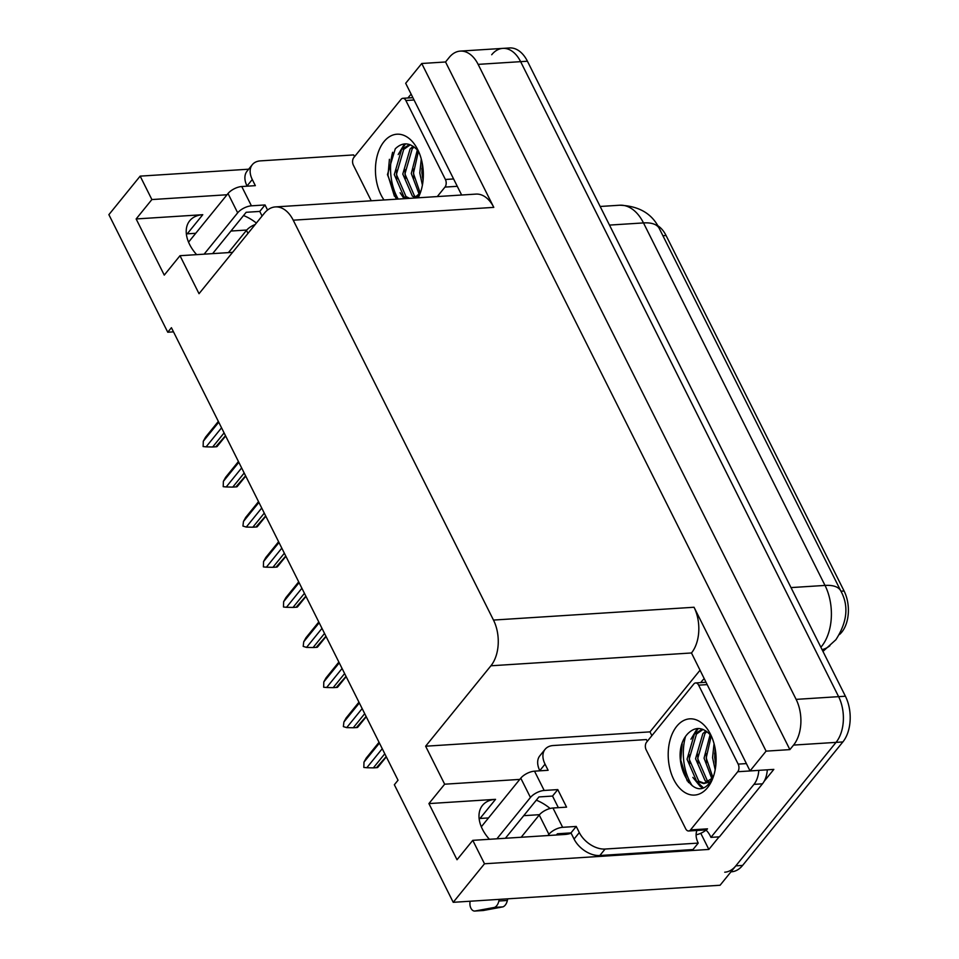 <?xml version="1.0" encoding="UTF-8"?>
<svg xmlns="http://www.w3.org/2000/svg" width="959" height="959" viewBox="0 0 959 959"><rect width="100%" height="100%" fill="white"/><g stroke="black" fill="none" stroke-linecap="round" stroke-linejoin="round"><path stroke-width="1.44" d="M256.365 223.051A34.92 22.56 39.1 0 0 243.538 215.535M536.309 800.178A34.92 22.56 -140.9 0 1 550.106 808.485M657.778 225.713A29.465 18.425 86.3 0 1 666.073 235.518L844.088 591.008A29.465 18.425 86.3 0 1 841.774 632.149A29.465 18.425 86.3 0 1 839.509 634.51M479.116 818.542A34.92 22.56 -140.9 0 1 480.003 818.471L488.503 817.931M489.414 839.281A34.92 22.56 -140.9 0 1 482.485 805.404A34.92 22.56 -140.9 0 1 495.539 799.338L428.913 803.594L444.652 784.198L425.628 746.21L490.912 665.786A32.738 20.463 -93.7 0 0 493.477 620.065L293.226 220.186A32.738 20.463 -93.7 0 0 275.401 206.916A32.738 20.463 -93.7 0 0 264.312 213.27L199.028 293.694L180.004 255.705L232.593 252.349M491.703 54.735A32.738 20.463 86.3 0 1 502.792 48.382A32.738 20.463 86.3 0 1 520.629 61.652L838.61 696.654A32.738 20.463 86.3 0 1 836.044 742.374L720.077 885.253L453.223 902.311L484.499 863.771L708.857 849.434L700.777 833.287M651.88 735.661L649.986 731.873L699.77 670.545M490.912 665.786L691.475 652.971L750.034 770.916L773.829 769.394L764.143 781.333M719.07 836.859L708.857 849.434M293.226 220.186L493.789 207.372L421.744 63.498L405.681 83.277L461.639 195.013M493.789 207.372A32.738 20.463 -93.7 0 0 475.964 194.102L275.401 206.916M691.475 652.971A32.738 20.463 -93.7 0 0 694.04 607.251L766.085 751.137L789.88 749.614L445.539 61.975L449.208 57.444A32.738 20.463 86.3 0 1 460.308 51.103A32.738 20.463 86.3 0 1 478.133 64.373L796.126 699.375A32.738 20.463 86.3 0 1 793.561 745.083L789.88 749.614M750.034 770.916L766.085 751.137M227.007 194.761L151.882 199.556L140.158 176.132L108.882 214.66L167.753 332.222L173.507 331.862M140.158 176.132L248.657 169.204M421.744 63.498L445.539 61.975M186.358 233.9A34.92 22.56 -140.9 0 1 187.233 233.828L195.732 233.289M230.951 231.035L246.751 230.028M523.722 815.677L539.521 814.671M167.753 332.222L171.421 327.702L398.033 780.218L394.353 784.75L453.223 902.311M425.628 746.21L649.986 731.873M484.499 863.771L472.775 840.348L564.899 834.462A34.92 22.56 39.1 0 0 571.12 833.179M519.778 779.403L444.652 784.198M196.643 254.638A34.92 22.56 39.1 0 1 189.714 220.762A34.92 22.56 39.1 0 1 202.769 214.696L136.142 218.952L164.265 275.101L180.004 255.705M136.142 218.952L151.882 199.556M428.913 803.594L457.023 859.744L472.775 840.348M565.63 833.251A34.92 22.56 -140.9 0 1 565.774 834.39M460.308 51.103L502.792 48.382A32.738 20.463 86.3 0 1 520.629 61.652L838.61 696.654A32.738 20.463 86.3 0 1 836.044 742.374L735.817 865.857A32.738 20.463 86.3 0 1 724.728 872.211M502.792 48.382L509.601 47.95A32.738 20.463 86.3 0 1 527.426 61.22L845.406 696.222A32.738 20.463 86.3 0 1 842.853 741.942L742.614 865.426A32.738 20.463 86.3 0 1 731.525 871.779L730.986 871.803M225.509 435.71L216.302 446.199M221.553 427.81L206.101 446.846L212.658 446.99L224.094 432.893M216.566 446.738L212.658 446.99M206.101 446.846L203.128 446.558L203.296 441.236L218.748 422.2M218.352 421.409L205.526 437.196L203.296 441.236M688.166 781.741A43.646 27.284 -93.7 0 0 688.61 782.604M576.239 826.442L570.989 832.903L574.069 839.053A21.817 14.097 -140.9 0 0 599.843 855.512L692.985 849.554L698.236 843.093L605.093 849.039A21.817 14.097 -140.9 0 1 579.308 832.58L576.239 826.442L562.645 827.317L552.971 808.005A10.909 4.771 153.4 0 0 539.234 815.018L521.181 837.255M552.971 808.005L566.565 807.142L557.778 789.593L552.54 796.066L538.946 796.929L505.393 838.262M558.354 807.67L552.54 796.066M539.893 770.82L539.797 770.616A21.817 14.097 -140.9 0 1 539.845 755.776L545.096 749.315A21.817 14.097 -140.9 0 1 553.259 745.527L646.402 739.569A21.817 14.097 -140.9 0 0 647.325 741.259M557.778 789.593L544.185 790.468L534.523 771.168L548.116 770.293L545.048 764.155A21.817 14.097 -140.9 0 1 545.096 749.315M767.296 769.813A21.817 13.642 -93.7 0 1 765.186 779.199A21.817 13.642 86.3 0 1 762.465 783.815L719.43 836.835L710.931 837.375L753.966 784.366L762.465 783.815M758.797 770.353A21.817 13.642 86.3 0 1 753.966 784.366M703.978 678.948A21.817 13.642 86.3 0 0 702.12 680.842L700.681 682.628M705.776 829.883A21.817 13.642 86.3 0 1 710.931 837.375M706.028 830.11A10.909 4.771 -26.6 0 1 696.102 834.774M698.236 843.093A21.817 14.097 -140.9 0 1 696.965 830.446M570.989 832.903L557.395 833.779L556.4 835.001M534.523 771.168A10.909 4.771 153.4 0 0 520.773 778.169L481.322 826.79M496.894 838.813L530.447 797.468A10.909 4.771 -26.6 0 1 544.185 790.468M547.901 835.553L548.896 834.318A10.909 4.771 -26.6 0 1 562.645 827.317M482.904 910.511A6.965 4.351 -93.7 0 0 483.216 910.511A6.965 4.351 -93.7 0 0 483.528 910.475L502.995 906.854A10.909 6.821 86.3 0 0 507.359 900.465L498.86 901.004L499.219 899.362M507.719 898.823L507.359 900.465M498.86 901.004A10.909 6.821 86.3 0 1 494.508 907.406L475.029 911.014A6.965 4.351 86.3 0 1 474.717 911.05A6.965 4.351 86.3 0 1 470.198 901.22M494.508 907.406L502.995 906.854M491.272 908.089L499.771 907.55M245.6 475.82L236.393 486.309M241.644 467.92L226.192 486.956L232.749 487.1L244.185 473.003M236.645 486.848L232.749 487.1M226.192 486.956L223.219 486.669L223.375 481.346L238.827 462.31M238.431 461.519L225.617 477.306L223.375 481.346M265.679 515.942L256.473 526.419M261.723 508.03L246.271 527.066L252.828 527.21L264.276 513.113M256.736 526.959L252.828 527.21M246.271 527.066L242.939 526.059L243.466 521.456L258.918 502.42M258.522 501.629L245.708 517.416L243.466 521.456M285.77 556.052L276.564 566.529M281.814 548.14L266.362 567.189L272.919 567.32L284.355 553.223M276.815 567.069L272.919 567.32M266.362 567.189L263.389 566.889L263.545 561.566L278.997 542.53M278.601 541.739L265.787 557.527L263.545 561.566M305.861 596.162L296.643 606.639M301.905 588.251L286.453 607.299L292.998 607.431L304.447 593.333M296.906 607.179L292.998 607.431M286.453 607.299L283.48 606.999L283.636 601.677L299.088 582.64M298.693 581.849L285.878 597.649L283.636 601.677M707.538 787.663A38.192 23.879 86.3 0 1 673.793 779.595A38.192 23.879 86.3 0 1 676.778 726.251A38.192 23.879 86.3 0 1 709.792 732.928A38.192 23.879 86.3 0 1 712.705 778.552A38.192 23.879 86.3 0 1 707.538 787.663M711.554 736.524A27.284 17.058 -93.7 0 0 709.876 734.426C702.444 726.91 695.167 726.586 688.035 733.443C667.02 754.937 692.518 806.531 709.816 782.484L713.4 776.658M703.055 729.427L696.474 734.055L689.185 759.108L698.751 781.129L704.685 783.431M702.3 729.164L694.352 734.186L687.064 759.24L696.63 781.261L703.63 783.563L710.259 781.933M703.63 783.563L712.069 778.324L713.724 775.639M706.891 731.621L704.973 733.503L697.684 758.569L707.251 780.59L708.833 781.597M705.872 730.902L702.851 733.647L695.563 758.701L705.129 780.722L707.814 782.268M708.905 782.652L709.54 782.82M711.194 736.033L706.184 758.018L712.813 777.222M710.092 734.666L704.062 758.161L711.842 778.624M715.102 748.296L714.683 757.478L715.834 765.066M714.047 743.633L712.561 757.61L715.174 769.801M693.801 684.007A5.454 3.416 86.3 0 1 695.659 682.94A5.454 3.416 86.3 0 1 698.631 685.158L738.166 764.119A5.454 3.416 86.3 0 1 737.735 771.731L690.504 829.919A5.454 3.416 86.3 0 1 688.658 830.985A5.454 3.416 86.3 0 1 685.685 828.768L646.15 749.806A5.454 3.416 86.3 0 1 646.582 742.194L693.801 684.007M690.504 829.919L707.502 828.84A5.454 3.416 86.3 0 1 705.656 829.895L688.658 830.985M697.265 728.552L690.959 739.197M692.866 777.377L700.142 786.368L702.216 787.663M714.635 753.103L715.21 762.045M706.136 753.642L706.711 762.597M697.637 754.194L698.212 763.136M698.308 728.504L694.148 734.414M689.137 754.733L689.713 763.676M695.958 780.746L702.983 787.435M682.173 743.944L680.758 760.067L687.207 780.902M395.396 197.098A43.646 27.284 -93.7 0 0 395.839 197.962M255.154 224.538A10.909 4.771 153.4 0 0 246.463 230.376L228.41 252.613M262.071 216.015L259.769 211.424L246.175 212.287L212.622 253.62M267.561 210.045L265.02 204.95L259.769 211.424M247.134 186.178L247.026 185.974A21.817 14.097 -140.9 0 1 247.086 171.134L252.325 164.672A21.817 14.097 -140.9 0 1 260.488 160.872L353.631 154.926A21.817 14.097 -140.9 0 0 354.554 156.617M265.02 204.95L251.426 205.825L241.752 186.525L255.346 185.65L252.277 179.513A21.817 14.097 -140.9 0 1 252.325 164.672M411.207 94.306A21.817 13.642 86.3 0 0 409.361 96.2L407.911 97.986M241.752 186.525A10.909 4.771 153.4 0 0 228.014 193.526L188.551 242.148M204.123 254.159L237.676 212.826A10.909 4.771 -26.6 0 1 251.426 205.825M384.008 199.975A38.192 23.879 86.3 0 1 384.02 141.608A38.192 23.879 86.3 0 1 417.021 148.285A38.192 23.879 86.3 0 1 419.934 193.91A38.192 23.879 86.3 0 1 418.172 197.794M418.783 151.882A27.284 17.058 -93.7 0 0 417.105 149.772C409.673 142.268 402.396 141.944 395.276 148.801L387.46 174.586L397.002 199.148M410.284 144.785L403.703 149.412L396.415 174.466L405.981 196.487L409.541 198.345M416.35 197.914L417.489 197.29M409.529 144.521L401.581 149.544L394.293 174.598L403.859 196.619L407.407 198.477M414.228 198.045L419.299 193.682L420.965 190.997M414.12 146.979L412.202 148.861L404.914 173.915L414.48 195.948L416.062 196.955M413.101 146.259L410.08 149.005L402.792 174.058L412.358 196.08L415.043 197.626M418.424 151.39L413.413 173.375L420.054 192.579M417.321 150.012L411.291 173.507L419.071 193.982M422.332 163.653L421.912 172.836L423.063 180.424M421.277 158.99L419.79 172.968L422.404 185.159M371.229 200.791L353.38 165.164A5.454 3.416 86.3 0 1 353.811 157.552L401.042 99.364A5.454 3.416 86.3 0 1 402.888 98.297A5.454 3.416 86.3 0 1 405.861 100.515L445.396 179.477A5.454 3.416 86.3 0 1 444.976 187.089L437.28 196.571M417.045 197.842L420.629 192.016M404.506 143.91L398.189 154.543M400.107 192.735L404.087 198.693M421.864 168.46L422.439 177.403M413.365 169L413.94 177.954M404.866 169.551L405.441 178.494M405.549 143.862L401.377 149.772M396.367 170.091L396.942 179.033M403.2 196.104L405.154 198.621M389.414 159.302L387.987 175.425L394.437 196.259M325.94 636.273L316.734 646.75M321.984 628.373L306.532 647.409L313.09 647.541L324.526 633.443M316.997 647.301L313.09 647.541M306.532 647.409L303.2 646.39L303.727 641.787L319.179 622.751M318.784 621.959L305.957 637.759L303.727 641.787M346.031 676.383L336.813 686.86M342.075 668.483L326.623 687.519L333.169 687.651L344.617 673.554M337.077 687.411L333.169 687.651M326.623 687.519L323.651 687.219L323.806 681.897L339.258 662.861M338.863 662.07L326.048 677.869L323.806 681.897M366.11 716.493L356.904 726.97M362.154 708.593L346.702 727.629L353.26 727.761L364.708 713.664M357.168 727.521L353.26 727.761M346.702 727.629L343.37 726.61L343.897 722.007L359.349 702.971M358.954 702.18L346.127 717.979L343.897 722.007M386.201 756.603L376.995 767.08M382.245 748.703L366.794 767.739L373.351 767.883L384.787 753.786M377.247 767.632L373.351 767.883M366.794 767.739L363.821 767.44L363.976 762.117L379.428 743.081M379.033 742.29L366.218 758.089L363.976 762.117M495.539 799.338L480.003 818.471M793.561 745.083L842.853 741.942M796.126 699.375L845.406 696.222M478.133 64.373L527.426 61.22M493.477 620.065L694.04 607.251M666.073 235.518L662.909 235.722M844.088 591.008L840.923 591.212M202.769 214.696L187.233 233.828M820.88 647.229A43.646 27.284 -93.7 0 0 821.599 646.378A43.646 27.284 -93.7 0 0 825.016 585.422A38.192 16.711 -26.6 0 1 840.803 590.948C848.955 605.728 847.312 621.983 835.876 639.737L822.966 651.401M822.091 649.651A38.192 27.212 50.8 0 0 829.895 645.743M791.019 587.591L825.016 585.422L643.489 222.92A43.646 27.284 -93.7 0 0 619.718 205.226C638.982 205.957 652.168 213.701 659.265 228.446A38.192 16.711 153.4 0 0 643.489 222.92L609.48 225.089M742.614 865.426L735.817 865.857M574.069 839.053L579.308 832.58M545.048 764.155L539.797 770.616M599.843 855.512L605.093 849.039M520.773 778.169L530.447 797.468M539.234 815.018L548.896 834.318M483.528 910.475L475.029 911.014M692.254 785.757A42.556 26.612 86.3 0 1 685.409 736.908M698.631 685.158L706.819 684.63M737.735 771.731L754.733 770.652M738.166 764.119L746.366 763.592M252.277 179.513L247.026 185.974M228.014 193.526L237.676 212.826M246.463 230.376L247.973 233.397M398.213 199.064A42.556 26.612 86.3 0 1 392.651 152.265M405.861 100.515L414.06 99.988M444.976 187.089L457.275 186.31M445.396 179.477L453.595 178.949M659.265 228.446L840.803 590.948M619.718 205.226L600.166 206.473M225.641 435.973L217.058 446.546M483.216 910.511L474.717 911.05M245.732 476.084L237.137 486.669M265.811 516.194L257.228 526.779M285.902 556.304L277.307 566.889M305.981 596.414L297.398 606.999M695.659 682.94L705.656 682.305M402.888 98.297L412.885 97.662M326.072 636.524L317.477 647.109M346.151 676.634L337.568 687.219M366.242 716.745L357.659 727.33M386.333 756.855L377.738 767.44"/></g></svg>
